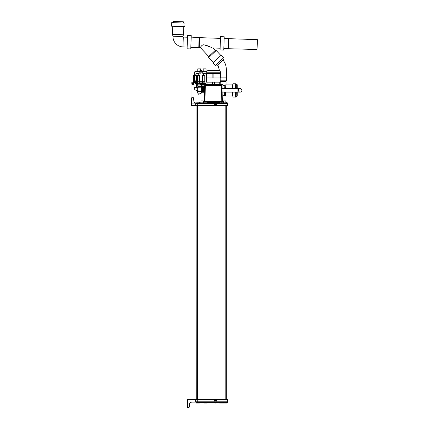<?xml version="1.0" encoding="UTF-8"?>
<svg xmlns="http://www.w3.org/2000/svg" width="429" height="429" viewBox="0 0 429 429"><rect width="100%" height="100%" fill="white"/><g stroke="black" fill="none" stroke-linecap="round" stroke-linejoin="round"><path stroke-width="0.64" d="M227.536 102.901L227.896 103.437L227.279 102.842L227.896 103.437L227.279 102.842L227.896 103.437L227.386 103.437L227.896 103.437L227.279 102.842L227.896 103.437L227.955 105.614L227.386 105.614L227.536 106.049L196.048 106.049A0.418 0.418 0 0 1 195.715 105.883A0.418 0.418 0 0 0 196.048 106.049A0.418 0.418 0 0 1 195.64 105.743M225.831 106.049L225.831 399.174L195.978 399.174L196.273 399.174L196.048 106.049A0.418 0.418 0 0 1 195.656 105.781L195.656 105.781M195.624 105.631A0.418 0.418 0 0 1 195.629 105.614L195.806 105.974L195.629 105.614L195.806 105.974L195.629 105.614L195.806 105.974L195.629 105.614L195.806 105.974L195.629 105.614L195.806 105.974L195.629 105.614L195.806 105.974L195.629 105.614L195.806 105.974L191.774 105.974A0.343 0.343 0 0 1 191.431 105.614L191.656 97.791L192.026 97.791L191.886 103.089M215.02 105.614L214.999 104.386L215.213 105.614L195.629 105.614L195.806 105.974L195.656 104.563L195.629 105.614L191.774 105.614L191.774 105.974A0.343 0.343 0 0 1 191.431 105.614L191.774 105.614L191.865 103.089L195.806 103.089L195.656 104.563M191.607 99.716C191.57 101.137 191.57 101.137 191.607 99.716L191.656 97.785L193.543 97.791L193.924 101.904L195.152 103.089L193.924 101.904L193.736 98.027M192.734 97.673L193.425 97.721M193.543 97.791L193.179 97.673L193.543 97.791M192.026 97.673L193.179 97.673M227.955 105.614A0.418 0.418 0 0 1 227.536 106.049A0.418 0.418 0 0 0 227.955 105.614L227.901 103.582L227.955 105.614L227.901 103.582L227.386 103.582L227.279 102.842L197.308 102.842L197.308 103.437L195.683 103.437L195.806 103.089L195.683 103.437A0.617 0.617 0 0 1 196.3 102.842L195.999 102.922A2.574 2.574 0 0 1 196.16 102.107L193.946 102.107M195.683 103.437A0.617 0.617 0 0 1 196.112 102.874A0.617 0.617 0 0 0 195.683 103.437A0.617 0.617 0 0 1 196.3 102.842A0.617 0.617 0 0 0 196.198 102.853A0.617 0.617 0 0 1 196.3 102.842L195.999 102.922M215.926 104.386L216.522 104.386L216.35 105.614L216.082 104.386M214.623 105.614L214.446 104.386L214.999 104.386M227.386 103.437L197.308 103.437L227.386 103.582L227.386 105.614L215.755 105.614L215.776 104.386M215.905 105.614L215.068 105.614M215.953 105.614L215.975 104.386M191.865 103.089L191.516 103.089M220.318 102.842L206.451 102.842M222.898 92.106L222.855 102.107A2.574 2.574 0 0 1 223.01 102.842L222.227 102.842M204.542 102.842L203.759 102.842A2.574 2.574 0 0 1 203.92 102.107L203.351 102.107M227.896 103.437L226.753 102.842A2.574 2.574 0 0 0 226.598 102.107L225.868 102.107M211.325 102.107L203.92 102.107M200.917 102.107L196.16 102.107M194.042 84.615L191.988 84.615L191.988 97.673M196.873 84.615L197.705 84.615M200.831 84.615L205.126 84.615M221.654 84.615L222.898 84.615L222.898 88.658M191.988 84.615L191.838 83.51L194.042 83.51M196.873 83.51L206 83.51M206.076 82.153L206.076 77.965M199.356 71.718L194.964 71.718L194.964 75.525M197.774 71.718L197.774 68.881L200.633 68.881L200.633 70.688M195.753 71.718L195.318 71.718M206.403 71.718L202.547 71.718M206 74.34A1.233 1.233 0 0 0 204.842 73.531L202.794 73.531M199.11 73.531L197.061 73.531A1.233 1.233 0 0 0 195.828 74.764L195.828 75.525M199.356 72.088L194.6 72.088A0.37 0.37 0 0 1 194.964 71.718L194.6 72.088L194.6 75.525L194.621 72.088M203.19 71.718L203.19 68.881L206.049 68.881L206.049 71.718M191.838 83.51L191.838 82.105L193.425 82.105M204.032 81.698L204.772 81.698L204.772 75.542L204.032 75.542L204.032 81.698L202.424 81.698M202.107 77.638L202.37 75.627L202.434 83.344M202.429 82.749L202.429 82.304M197.42 81.698L199.351 81.698L199.351 75.542L197.871 75.542L197.871 81.698M202.086 79.665L202.064 82.298M199.839 82.298L199.834 81.698L202.07 81.698M202.552 81.698L202.552 75.542L204.032 75.542M202.386 77.66L202.402 79.681M202.123 75.627L202.059 82.894M199.801 77.638L199.844 82.894M199.817 79.665L199.834 81.698M199.78 75.627L199.469 83.344M199.48 82.304L199.474 82.749M199.501 79.681L199.517 77.66M197.871 75.542L197.292 75.525L197.292 80.872M200.954 73.815C197.613 73.815 197.613 73.815 200.954 73.815C204.29 73.815 204.29 73.815 200.954 73.815L198.241 73.938L200.954 73.815M199.11 73.815L199.11 72.163L202.794 72.163L202.794 73.815M202.547 72.163L202.547 71.3L199.356 71.3L199.356 72.163M202.059 71.3L202.059 70.688L199.844 70.688L199.844 71.3M205.727 83.51L206 82.524M201.936 83.51L201.936 82.105L199.968 82.105L199.968 83.51M198.386 83.51L198.155 82.818L197.41 82.818L197.635 83.51M198.386 83.242L197.635 83.242M197.41 82.818L197.179 83.51M194.042 82.818L192.385 82.818L192.385 83.51M192.385 82.818L192.197 83.51M204.268 83.51L204.499 82.818L204.724 83.51M204.499 82.818L203.748 82.818L203.523 83.51M203.523 83.242L204.268 83.242M225.836 80.824L226.04 81.51L220.227 81.51M220.227 80.824L226.41 80.824L226.41 77.129C226.936 67.16 225.708 62.993 222.871 60.151M219.6 70.903L217.83 64.854M216.27 64.629L217.106 65.53L223.595 59.481L222.753 58.58M215.369 65.465L223.654 57.738L221.219 55.127L212.929 62.854L215.369 65.465M220.86 55.464L216.237 50.509L215.192 50.472L212.854 47.968L220.125 48.22M213.293 62.521L208.671 57.566L216.237 50.509M208.671 57.566L208.708 56.521L215.192 50.472M208.708 56.521L200.322 47.528L201.067 46.434M204.124 44.884L204.418 44.916M204.847 44.986L205.341 45.099M205.882 45.249L206.488 45.436M207.159 45.667L207.877 45.93M209.513 46.563L210.135 46.82M210.773 47.083L211.207 47.265M211.653 47.453L204.408 44.916C201.973 44.16 200.413 47.539 200.322 47.528L199.212 47.49L199.555 37.639L220.474 38.374M220.533 36.647L220.066 49.941L223.761 50.07L224.222 36.776L220.533 36.647M223.809 48.595L257.057 49.507L257.4 39.661L228.839 38.664L228.496 48.509M224.174 38.256L228.426 38.401L228.062 48.745M228.426 38.401L228.839 38.664M191.189 37.103L199.555 37.639M199.136 37.382L198.772 47.721L199.212 47.49M190.83 47.442L198.772 47.721M191.243 35.628L190.776 48.922L187.087 48.788L187.548 35.5L191.243 35.628M183.789 26.614L183.505 34.77L182.829 36.444L172.978 36.218A10.344 10.344 0 0 0 182.958 46.922L187.146 47.067M182.829 36.444L182.824 36.567A0.493 0.493 0 0 0 183.301 37.076L187.489 37.221M183.505 34.77L172.426 34.384L172.984 36.095M172.71 26.228L172.426 34.384M184.894 26.657L171.6 26.19L171.729 22.619L185.022 23.086L184.894 26.657M183.296 23.027L183.339 21.793L173.493 21.45L173.45 22.683M232.69 92.106L232.936 97.083L235.719 97.008L235.719 92.106M232.936 88.658L232.936 83.778L232.69 88.658M237.741 88.658L237.741 84.888L236.679 84.813L235.719 83.853L235.719 88.658M237.741 92.106L237.741 95.973L236.856 95.973L236.856 92.106M241.892 90.38A1.727 1.727 0 0 1 240.17 92.106A1.727 1.727 0 0 1 238.444 90.38A1.727 1.727 0 0 1 240.17 88.658A1.727 1.727 0 0 1 241.892 90.38A1.727 1.727 0 0 1 240.17 92.106A1.727 1.727 0 0 1 238.444 90.38A1.727 1.727 0 0 0 240.17 92.106A1.727 1.727 0 0 0 241.892 90.38A1.727 1.727 0 0 0 240.17 88.658A1.727 1.727 0 0 1 241.892 90.38M204.231 87.226L204.671 92.46M204.789 85.687L204.402 85.736L204.402 87.693L204.402 85.736M204.703 90.492L204.402 90.455L204.343 92.283L204.054 87.232M204.402 87.693L204.756 87.655M204.274 90.921L204.145 86.014L204.402 88.782M204.284 90.707L204.118 85.87M203.829 90.916L203.539 86.122L203.834 90.707M203.384 90.916L203.094 86.122L203.389 90.707M202.933 90.921L202.644 86.122L202.944 90.707M202.488 90.921L202.198 86.122L202.493 90.707M202.043 90.916L201.753 86.122L202.048 90.707M203.539 90.085L203.405 86.122L203.695 90.728M203.094 90.09L202.804 86.014L203.249 90.707L203.314 88.063M202.134 92.133L201.909 86.014L202.354 90.707L202.424 88.058M201.684 87.441L201.909 90.707L201.973 88.063M201.662 92.283L201.979 92.031M202.424 92.031L202.156 92.283L201.882 85.87M202.381 85.87L202.606 92.283L202.381 85.87L202.804 90.723M202.606 92.283L202.874 92.031M202.778 85.87L203.051 92.283L203.115 90.916L203.051 92.283L203.319 92.031M203.341 87.232L203.544 86.116M203.764 92.031L203.496 92.283L203.223 85.87M203.673 85.87L203.947 92.283L203.721 85.87L204.145 90.728M203.947 92.283L204.215 92.031M204.402 92.262L204.166 85.87M203.561 90.921L203.496 92.283L203.561 90.921M201.689 85.505L201.689 92.648L201.689 85.505A0.493 0.493 0 0 0 201.222 85.012L197.946 85.017L197.946 86.406M201.689 92.648A0.493 0.493 0 0 1 201.222 93.136L200.005 94.246L201.201 93.136L200.869 93.131L201.201 93.136L201.201 91.023L197.935 90.878L197.946 87.269L201.201 87.125L200.869 86.824L201.201 86.958L201.201 85.012L200.005 84.159L201.201 85.012M197.946 91.747L197.935 93.131L201.201 93.136M201.094 86.873L200.005 86.358L200.005 86.84L198.101 86.84L198.091 86.395L198.101 86.84A2.247 1.126 0 0 0 197.935 87.253L197.946 87.269M197.946 85.017L197.678 85.28L197.935 84.985A2.247 2.247 0 0 1 198.091 84.17L200.005 84.159M200.005 86.84L200.011 86.395L200.011 86.846L200.869 87.269M197.935 91.329L197.935 90.894A2.247 1.126 0 0 0 198.091 91.302L198.101 91.79L198.091 91.302L198.101 91.758L200.005 91.758L200.011 91.307L200.869 90.878M200.011 91.752L200.005 91.307L200.005 91.758M200.869 91.329L201.201 91.189L200.869 91.329M197.678 92.868L197.678 91.12L197.935 93.163A2.247 2.247 0 0 0 198.091 93.983L200.005 93.989L198.101 94.246L197.935 93.131M197.935 87.253L197.678 85.28M201.094 91.28L200.005 91.79L198.101 91.79L197.678 91.12L197.887 86.465L200.011 86.395M197.678 88.004L197.061 88.004L197.678 88.009M197.935 86.824L197.678 87.178M198.101 86.84L198.101 86.358L200.005 86.395M197.49 82.298L193.549 82.422L193.549 81.687L197.367 81.687L197.49 82.298L193.425 82.298M197.308 81.687L197.678 81.29L193.243 81.29L193.613 81.687L195.458 81.687M197.678 81.29L197.678 80.872L193.243 80.872L193.243 81.29M194.82 80.872L194.82 75.525L194.466 75.525L194.466 80.872M194.82 75.525L194.841 80.872M196.096 80.872L196.096 75.525L197.292 75.525M196.096 75.525L196.08 80.872M194.841 75.525L196.08 75.525M193.559 80.872L193.559 75.525L194.466 75.525M193.559 75.525L193.388 80.872M197.356 80.872L197.356 75.525M197.49 80.872L197.49 75.525M193.431 80.872L193.431 75.525M193.624 75.525L193.624 80.872M196.455 80.872L196.455 75.525M195.656 82.422L195.533 83.66L195.265 82.422M195.265 83.296L195.388 82.422M197.678 88.213L197.061 88.213A0.74 0.74 0 0 1 196.321 87.473L196.321 82.422M196.702 82.422L196.702 87.473A0.359 0.359 0 0 0 197.061 87.832L197.678 87.832M203.813 102.483L203.737 102.842M222.962 102.483L222.833 102.097A0.493 0.493 -54.7 0 0 222.833 102.097L223.042 102.488A0.493 0.493 -54.7 0 0 222.855 102.113L219.696 102.107A2.574 2.574 0 0 0 219.541 102.842M225.879 102.842L225.847 100.874L223.45 100.874L223.418 102.842M207.234 102.842A2.574 2.574 0 0 0 207.073 102.107M223.284 102.842A2.574 2.574 0 0 1 223.429 102.134M203.936 102.107A0.493 0.493 0 0 1 203.952 102.097L203.743 102.488A0.493 0.493 0 0 1 203.914 102.123M204.987 102.488L205.003 102.097L203.952 102.097L204.515 101.453L204.88 84.958M222.855 102.113A0.493 0.493 -54.7 0 1 223.042 102.488L222.833 102.097A0.493 0.493 -54.7 0 0 222.833 102.097L221.782 102.097L221.777 101.453L222.27 101.453A0.493 0.493 0 0 0 222.378 101.753L204.306 101.85L204.515 101.453L205.003 101.453L204.515 101.453L205.003 101.453L205.003 102.097L221.782 102.097L221.793 102.488M205.443 84.631L204.794 85.339L205.781 84.368L204.794 85.339L205.287 85.339L205.781 84.368L221.005 84.368L221.498 85.339L221.991 85.339L221.005 84.368L221.991 85.339L222.27 101.453L221.782 101.453M204.515 101.453A0.493 0.493 0 0 1 204.306 101.85L205.003 101.453L205.287 85.339L221.498 85.339L221.777 101.453L222.27 101.453M222.833 102.097L222.474 101.845M205.008 101.453L221.777 101.453L221.777 101.85M207.03 84.122L206 84.122L206 82.153L220.779 82.153L220.779 84.122L207.03 84.122L207.03 82.153M219.755 82.153L219.755 84.122M214.42 84.122L214.42 82.153M212.366 82.153L212.366 84.122M206.515 77.965L206 77.965L206 73.606L220.779 73.606L220.779 77.965L206.515 77.965L206.515 73.606M220.265 73.606L220.265 77.965M213.905 77.965L213.905 73.606M212.875 73.606L212.875 77.965M220.779 73.112L206 73.112M218.441 70.576A2.215 2.215 0 0 1 220.656 72.791L206.124 72.791A2.215 2.215 0 0 1 208.344 70.576L218.441 70.576M203.367 102.842L203.33 100.874L200.938 100.874L200.901 102.842M199.474 102.842A2.574 2.574 0 0 0 199.313 102.107M215.98 401.083L215.755 399.608L215.98 401.083L216.522 401.083L216.35 399.608L227.408 399.608L227.408 399.174L227.032 399.174L227.413 399.174M227.032 399.174L226.592 399.174L227.032 399.174M196.273 399.174L225.831 399.174M197.26 399.174L197.26 399.608L195.56 399.608A0.418 0.418 0 0 1 195.978 399.174A0.418 0.418 0 0 0 195.56 399.608L195.635 401.785A0.617 0.617 0 0 0 196.251 402.375L196.01 402.327A2.574 2.574 0 0 0 196.171 403.115L199.329 403.115A2.574 2.574 0 0 0 199.485 402.375L196.01 402.327M215.042 401.083L215.213 399.608L214.425 399.608L214.452 401.083M215.953 399.608L216.388 399.608M215.24 401.083L215.261 399.608L215.905 399.608L215.733 401.083M214.623 399.614L214.65 401.083L214.993 401.083L215.02 399.608M227.579 399.174A0.418 0.418 0 0 1 227.997 399.608L227.922 401.785L227.408 401.785L227.306 402.375L197.26 402.375L197.26 401.785L195.635 401.785A0.617 0.617 0 0 0 196.251 402.375A0.617 0.617 0 0 1 196.171 402.37A0.617 0.617 0 0 0 196.251 402.375M195.758 402.129L191.827 402.129C190.353 402.246 189.532 403.04 189.366 404.509L189.221 407.196M195.56 399.656L187.564 399.63A0.37 0.37 0 0 1 187.934 399.276A0.37 0.37 0 0 0 187.564 399.63L187.291 407.421L188.91 407.496M187.36 405.512L187.291 407.421L189.028 407.432L189.366 404.509C189.532 403.04 190.353 402.246 191.827 402.129C190.353 402.246 189.532 403.04 189.366 404.509C189.532 403.04 190.353 402.246 191.827 402.129M195.71 399.276L187.934 399.276L187.661 407.55L189.028 407.432M189.366 404.509L189.28 406.955L189.366 404.509M195.699 402.032L195.699 402.037A0.617 0.617 0 0 0 196.048 402.343A0.617 0.617 0 0 1 195.699 402.032M223.321 402.541A2.574 2.574 0 0 0 223.466 403.115L223.289 402.375L222.458 402.375M207.234 402.375L220.318 402.375L207.234 402.375A2.574 2.574 0 0 1 207.073 403.115L203.92 403.115A2.574 2.574 0 0 1 203.759 402.375L204.542 402.375L203.759 402.375M204.156 402.375L199.437 402.375M223.3 402.375A3.169 3.169 0 0 0 223.466 403.115L223.305 402.375L227.306 402.375L226.785 402.375L227.922 401.785L227.493 402.348L227.922 401.785L227.306 402.375L227.922 401.785L227.306 402.375L227.922 401.785L227.997 399.608L227.922 401.785L227.418 401.785M215.98 402.375L215.98 403.115L214.993 403.115L214.993 402.375M226.764 402.541A2.574 2.574 0 0 1 226.619 403.115L223.461 403.115M226.785 402.375A3.169 3.169 0 0 1 226.619 403.115M214.425 399.608L197.26 399.608L197.26 401.785L227.408 401.785L227.408 399.608L227.997 399.608L227.82 402.102M227.531 402.338L227.922 401.785M219.541 402.375A2.574 2.574 0 0 0 219.696 403.115L222.855 403.115A2.574 2.574 0 0 0 223.01 402.375M226.324 106.049L226.324 399.174M216.543 105.614L216.522 104.386M215.728 104.386L215.707 105.614M215.261 105.614L215.24 104.386M214.446 104.386L214.425 105.614M195.678 103.582L197.308 103.582L197.308 106.049M195.93 74.281L195.93 75.525M205.979 82.524L205.979 74.281M206.242 72.088L202.547 72.088M220.779 77.129L226.41 77.129M183.301 37.076L182.958 46.922M182.824 36.567L172.978 36.218M222.898 95.356L224.169 95.356L224.169 92.106M224.169 88.658L224.169 85.505L222.898 85.505M224.292 88.658L224.169 85.505M224.292 85.468L225.241 84.921L225.241 88.658M225.241 84.921L225.364 88.658M232.443 88.658L232.69 84.642M225.364 92.106L225.364 95.973L232.443 95.973L232.443 92.106M225.241 92.106L225.364 95.973M225.241 95.94L224.292 95.388L224.292 92.106M232.936 92.106L232.936 97.083M235.542 92.106L235.542 97.083M236.856 95.973L236.679 92.106M236.679 88.658L236.679 84.813M232.936 83.778L235.542 83.778L235.542 88.658M236.856 88.658L236.856 84.888M222.045 88.658L237.95 88.658L237.95 92.106L240.17 92.106M204.703 90.455L204.451 87.693L204.751 87.693M201.201 91.023L201.201 87.125M198.101 91.307L200.005 91.307M197.49 81.81L193.425 81.81M195.533 82.422L195.533 83.66M194.042 82.422L194.042 87.473L196.353 87.473A0.708 0.708 0 0 0 197.061 88.181L197.678 88.181M196.353 82.422L196.525 87.473A0.531 0.531 0 0 0 197.061 88.004L197.061 90.492L197.678 90.492M196.873 87.473L196.53 87.473L196.53 82.422L196.525 87.473A0.536 0.536 0 0 0 197.061 88.009L196.873 82.422M203.743 102.488L203.952 102.097M219.584 102.488L207.186 102.488M213.39 85.339L205.287 85.339M214.87 105.614L214.891 104.386M216.522 401.083L216.543 399.608M216.077 401.083L216.103 399.608M214.897 401.083L214.87 399.608M197.506 106.049L197.506 399.174M193.538 82.818L193.538 82.422M203.834 82.818L203.834 81.698M198.069 82.818L198.069 81.698M203.662 75.542L203.662 73.938M198.241 75.542L198.241 73.938M226.04 81.51L226.04 84.888M225.364 84.888L232.443 84.888M236.679 96.042L235.719 97.008M222.109 92.106L237.95 92.106M237.95 88.658L240.17 88.658M200.005 83.902L198.101 83.902L197.678 84.985M197.528 80.872L197.528 75.525M197.678 87.661L197.061 87.661M194.042 87.473C194.224 89.307 195.227 90.31 197.061 90.492M220.227 82.153L220.227 77.965M206.558 82.153L206.558 77.965"/></g></svg>
